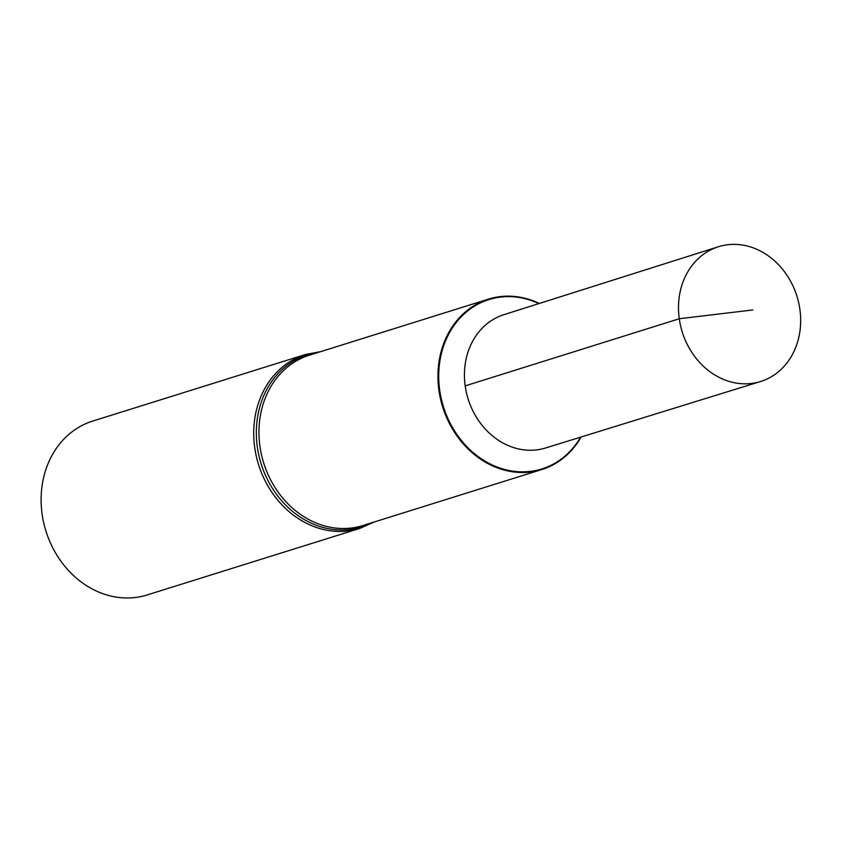 <?xml version="1.0" encoding="UTF-8"?>
<svg xmlns="http://www.w3.org/2000/svg" width="842" height="842" viewBox="0 0 842 842"><rect width="100%" height="100%" fill="white"/><g stroke="black" fill="none" stroke-linecap="round" stroke-linejoin="round"><path stroke-width="1.26" d="M539.333 303.457A89.284 75.959 72.6 0 0 488.518 299.12A89.284 75.959 72.6 0 0 438.914 390.183A89.284 75.959 72.6 0 0 541.848 469.531A89.284 75.959 72.6 0 0 581.117 436.998M439.682 390.057A88.705 75.475 72.6 0 0 500.316 468.163A88.705 75.475 72.6 0 0 580.654 437.145A88.705 75.475 72.6 0 1 500.316 468.163A88.705 75.475 72.6 0 1 439.682 390.057A88.705 75.475 72.6 0 1 538.869 303.604A88.705 75.475 72.6 0 0 439.682 390.057M305.33 354.535L92.725 421.063A91.104 77.517 72.6 0 0 42.1 513.988A91.104 77.517 72.6 0 0 147.139 594.957L359.745 528.429A91.104 77.517 72.6 0 1 254.705 447.46A91.104 77.517 72.6 0 1 305.33 354.535L320.834 351.588M718.331 246.769L503.832 314.697A69.833 59.414 72.6 0 0 465.194 385.878A69.833 59.414 72.6 0 0 545.542 447.997L760.505 381.531A70.602 60.077 72.6 0 0 799.9 309.467A70.602 60.077 72.6 0 0 718.331 246.769A70.602 60.077 72.6 0 0 679.262 318.739A70.602 60.077 72.6 0 0 760.505 381.531M465.194 385.878L679.262 318.739L752.864 309.951M488.518 299.12L309.53 355.124A89.284 75.959 72.6 0 0 259.925 446.197A89.284 75.959 72.6 0 0 362.86 525.545L541.848 469.531M318.087 352.451A90.189 76.738 72.6 0 0 257.315 446.828A90.189 76.738 72.6 0 0 371.417 522.861M374.164 522.008L359.745 528.429"/></g></svg>
